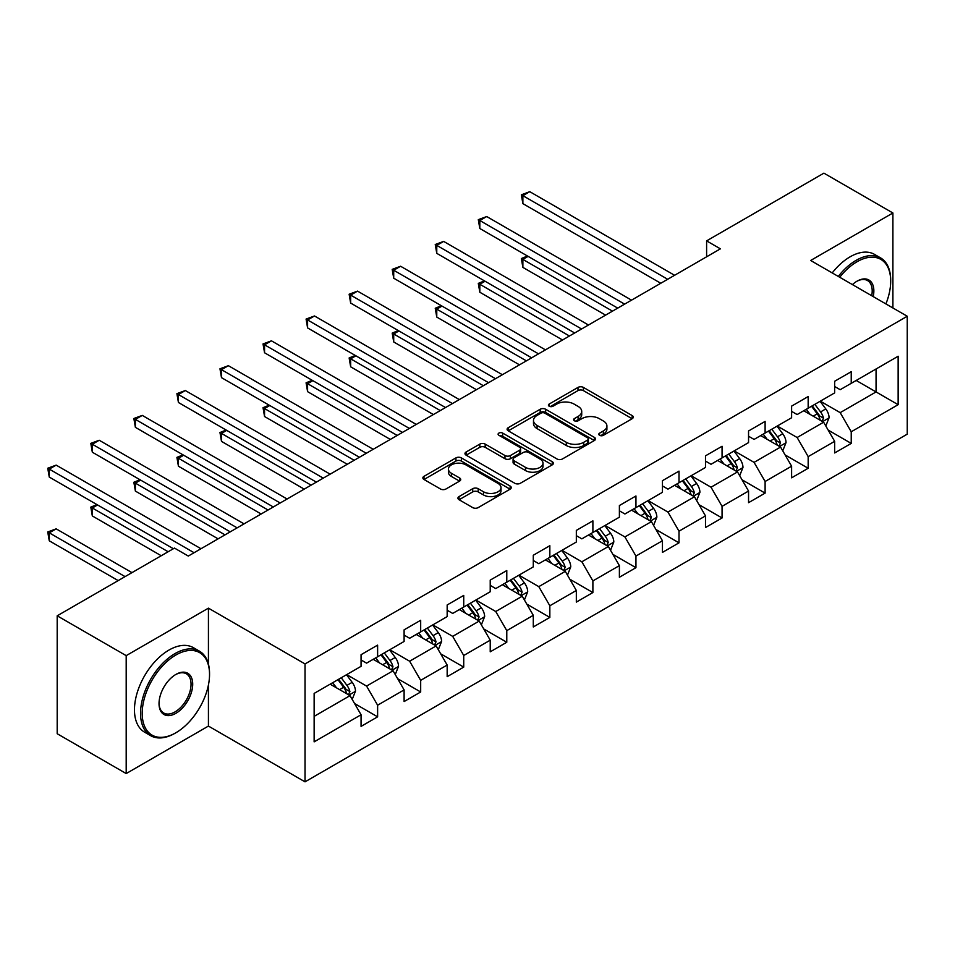 <?xml version="1.0" encoding="UTF-8"?>
<svg xmlns="http://www.w3.org/2000/svg" width="955" height="955" viewBox="0 0 955 955"><rect width="100%" height="100%" fill="white"/><g stroke="black" fill="none" stroke-linecap="round" stroke-linejoin="round"><path stroke-width="1.43" d="M599.597 435.325A2.686 1.552 0 0 0 603.393 435.325L632.174 418.696A3.832 2.208 0 0 0 633.296 417.132A3.832 2.208 0 0 0 632.174 415.568L583.41 387.42A3.832 2.208 0 0 0 577.99 387.42L549.209 404.037A2.686 1.552 0 0 0 548.421 405.135A2.686 1.552 0 0 0 549.209 406.233A2.686 1.552 0 0 0 552.993 406.233L556.729 404.072A12.26 7.079 0 0 1 574.062 404.072L578.121 406.424A12.26 7.079 0 0 1 581.714 411.426A12.26 7.079 0 0 1 578.121 416.428L574.397 418.588A2.686 1.552 0 0 0 573.609 419.675A2.686 1.552 0 0 0 574.397 420.773A2.686 1.552 0 0 0 578.193 420.773L581.917 418.624A12.26 7.079 0 0 1 599.251 418.624L603.321 420.964A12.26 7.079 0 0 1 606.914 425.978A12.26 7.079 0 0 1 603.321 430.98L599.597 433.128A2.686 1.552 0 0 0 598.809 434.227A2.686 1.552 0 0 0 599.597 435.325L599.597 433.128M459.057 496.588A3.832 2.208 0 0 0 457.934 498.152A3.832 2.208 0 0 0 459.057 499.716L472.737 507.618A3.832 2.208 0 0 0 478.157 507.618L510.125 489.163A3.832 2.208 0 0 0 511.247 487.599A3.832 2.208 0 0 0 510.125 486.035L461.361 457.887A3.832 2.208 0 0 0 455.941 457.887L423.984 476.342A3.832 2.208 0 0 0 422.862 477.906A3.832 2.208 0 0 0 423.984 479.47L440.506 489.008A3.832 2.208 0 0 0 445.925 489.008L459.606 481.105A3.832 2.208 0 0 0 460.728 479.541A3.832 2.208 0 0 0 459.606 477.978L451.405 473.25A10.254 5.921 0 0 1 448.408 469.06A10.254 5.921 0 0 1 454.735 463.593A10.254 5.921 0 0 1 465.897 464.882L498.009 483.409A10.254 5.921 0 0 1 501.005 487.599A10.254 5.921 0 0 1 494.678 493.067A10.254 5.921 0 0 1 483.517 491.777L478.157 488.697A3.832 2.208 0 0 0 472.737 488.697L459.057 496.588L459.057 499.716M208.429 608.156L126.191 655.643L57.193 615.808L57.193 733.726L126.191 773.562L208.429 726.075L305.027 781.847L305.027 663.928L208.429 608.156L208.429 664.131M892.901 307.952L892.901 212.989L810.652 260.476L907.25 316.248L305.027 663.928M892.901 212.989L823.902 173.153L706.605 240.875L706.605 256.811M57.193 615.808L174.49 548.086L188.29 556.061L720.404 248.837L706.605 240.875M556.992 458.973A3.832 2.208 0 0 0 562.411 458.973L594.38 440.518A3.832 2.208 0 0 0 595.502 438.954A3.832 2.208 0 0 0 594.38 437.39L545.615 409.241A3.832 2.208 0 0 0 540.196 409.241L508.227 427.697A3.832 2.208 0 0 0 507.105 429.261A3.832 2.208 0 0 0 508.227 430.824L556.992 458.973M499.954 435.898A2.686 1.552 0 0 1 502.676 436.28L552.205 464.87L520.284 483.302A3.832 2.208 0 0 1 514.864 483.302L466.1 455.141L466.1 452.013A3.832 2.208 0 0 0 464.978 453.577A3.832 2.208 0 0 0 466.1 455.141M466.1 452.013L479.792 444.123A3.832 2.208 0 0 1 485.2 444.123L504.98 455.535A3.832 2.208 0 0 0 510.4 455.535L519.472 450.294A3.832 2.208 0 0 0 520.594 448.731A3.832 2.208 0 0 0 519.472 447.167L498.88 435.277A2.686 1.552 0 0 1 498.104 434.191A2.686 1.552 0 0 1 499.752 432.758A2.686 1.552 0 0 1 502.676 433.093L552.253 461.719A3.832 2.208 0 0 1 553.375 463.282A3.832 2.208 0 0 1 552.253 464.846L552.253 461.719M305.027 781.847L907.25 434.155L907.25 316.248M354.568 703.525L377.619 716.835L377.619 705.208L404.108 689.904L404.108 701.543L420.678 691.981L420.678 680.342L447.167 665.05L447.167 676.677L463.724 667.115L463.724 655.488L490.225 640.184L490.225 651.823L506.783 642.261L506.783 630.634L533.284 615.33L533.284 626.969L549.841 617.408L549.841 605.768L576.331 590.476L576.331 602.104L592.888 592.542L592.888 580.915L619.389 565.623L619.389 577.25L635.946 567.688L635.946 556.061L662.448 540.757L662.448 552.396L679.005 542.834L679.005 531.195L705.494 515.903L705.494 527.53L722.064 517.968L722.064 506.341L748.553 491.049L748.553 502.676L765.11 493.114L765.11 481.487L791.611 466.183L791.611 477.822L808.169 468.26L808.169 456.621L834.658 441.329L834.658 452.957L851.227 443.407L851.227 431.767L898.142 404.681L898.142 356.239L876.057 368.988L876.057 391.932L898.142 404.681M377.619 716.835L361.062 726.397L361.062 714.758L314.135 741.856L314.135 693.414L361.062 666.327L361.062 654.688L377.619 645.126L377.619 656.765L404.108 641.462L404.108 629.834L420.678 620.273L420.678 631.9L447.167 616.608L447.167 604.969L463.724 595.419L463.724 607.046L490.225 591.754L490.225 580.115L506.783 570.553L506.783 582.192L533.284 566.888L533.284 555.261L549.841 545.699L549.841 557.326L576.331 542.034L576.331 530.407L592.888 520.845L592.888 532.472L619.389 517.18L619.389 505.541L635.946 495.979L635.946 507.618L662.448 492.314L662.448 480.687L679.005 471.125L679.005 482.752L705.494 467.461L705.494 455.833L722.064 446.272L722.064 457.899L748.553 442.607L748.553 430.968L765.11 421.406L765.11 433.045L791.611 417.741L791.611 406.114L808.169 396.552L808.169 408.191L834.658 392.887L834.658 381.26L851.227 371.698L851.227 383.325L898.142 356.239M373.202 659.308L393.078 670.78L366.577 686.084L346.701 674.612M361.062 659.953L366.577 663.14L377.619 656.765M366.577 686.084L377.619 705.208M393.078 670.78L404.108 689.904M416.261 634.454L436.125 645.926L409.635 661.218L389.759 649.746M404.108 635.087L409.635 638.274L420.678 631.9M409.635 661.218L420.678 680.342M436.125 645.926L447.167 665.05M459.307 609.6L479.183 621.072L452.694 636.364L432.818 624.892M447.167 610.233L452.694 613.42L463.724 607.046M452.694 636.364L463.724 655.488M479.183 621.072L490.225 640.184M502.366 584.735L522.242 596.207L495.74 611.51L475.877 600.038M490.225 585.379L495.74 588.567L506.783 582.192M495.74 611.51L506.783 630.634M522.242 596.207L533.284 615.33M545.424 559.881L565.288 571.353L538.799 586.645L518.923 575.173M533.284 560.513L538.799 563.701L549.841 557.326M538.799 586.645L549.841 605.768M565.288 571.353L576.331 590.476M588.471 535.027L608.347 546.499L581.858 561.791L561.982 550.319M576.331 535.66L581.858 538.847L592.888 532.472M581.858 561.791L592.888 580.915M608.347 546.499L619.389 565.623M631.53 510.161L651.405 521.633L624.904 536.937L605.04 525.465M619.389 510.806L624.904 513.993L635.946 507.618M624.904 536.937L635.946 556.061M651.405 521.633L662.448 540.757M674.588 485.307L694.464 496.779L667.963 512.083L648.087 500.599M662.448 485.94L667.963 489.127L679.005 482.752M667.963 512.083L679.005 531.195M694.464 496.779L705.494 515.903M717.647 460.453L737.511 471.925L711.021 487.217L691.145 475.745M705.494 461.086L711.021 464.273L722.064 457.899M711.021 487.217L722.064 506.341M737.511 471.925L748.553 491.049M760.693 435.587L780.569 447.071L754.068 462.363L734.204 450.891M748.553 436.232L754.068 439.419L765.11 433.045M754.068 462.363L765.11 481.487M780.569 447.071L791.611 466.183M803.752 410.734L823.628 422.206L797.127 437.509L777.251 426.037M791.611 411.378L797.127 414.554L808.169 408.191M797.127 437.509L808.169 456.621M823.628 422.206L834.658 441.329M856.193 380.46L876.057 391.932L840.185 412.644L820.309 401.172M834.658 386.512L840.185 389.7L851.227 383.325M840.185 412.644L851.227 431.767M126.191 655.643L126.191 773.562M314.135 716.357L350.019 695.646L330.144 684.174M350.019 695.646L361.062 714.758M828.176 430.096L851.227 443.407M785.117 454.95L808.169 468.26M742.071 479.816L765.11 493.114M699.012 504.67L722.064 517.968M655.954 529.524L679.005 542.834M612.907 554.389L635.946 567.688M569.849 579.243L592.888 592.542M526.79 604.097L549.841 617.408M483.743 628.951L506.783 642.261M440.685 653.817L463.724 667.115M397.626 678.671L420.678 691.981M208.429 726.075L208.429 684.962M600.671 435.695L603.321 434.167A12.26 7.079 0 0 0 606.914 429.165L606.914 425.978M581.714 411.426L581.714 414.613A12.26 7.079 0 0 1 578.121 419.615L575.471 421.155M632.115 418.732L583.41 390.607A3.832 2.208 0 0 0 577.99 390.607L550.283 406.603M594.332 440.553L545.615 412.429A3.832 2.208 0 0 0 540.196 412.429L508.287 430.848M587.612 440.052A2.686 1.552 0 0 0 588.387 438.954A2.686 1.552 0 0 0 587.612 437.856L544.804 413.145A2.686 1.552 0 0 0 541.008 413.145L537.08 415.413A12.26 7.079 0 0 0 533.487 420.427A12.26 7.079 0 0 0 537.08 425.429L566.339 442.32A12.26 7.079 0 0 0 583.684 442.32L587.612 440.052L587.612 443.239A2.686 1.552 0 0 0 588.387 442.141L588.387 438.954M533.487 420.427L533.487 423.614A12.26 7.079 0 0 0 537.08 428.616L537.08 425.429M587.612 443.239L583.684 445.507A12.26 7.079 0 0 1 566.339 445.507L537.08 428.616M466.159 455.177L479.792 447.31L479.792 444.123M520.594 448.731L520.594 451.918A3.832 2.208 0 0 1 519.472 453.482L510.4 458.722A3.832 2.208 0 0 1 504.98 458.722L485.2 447.31A3.832 2.208 0 0 0 479.792 447.31M525.501 467.377A10.254 5.921 0 0 0 536.674 468.666A10.254 5.921 0 0 0 543.001 463.199A10.254 5.921 0 0 0 539.993 459.021L528.688 452.479A3.832 2.208 0 0 0 523.268 452.479L514.196 457.72A3.832 2.208 0 0 0 513.074 459.283A3.832 2.208 0 0 0 514.196 460.847L525.501 467.377L525.501 470.564A10.254 5.921 0 0 0 536.674 471.854A10.254 5.921 0 0 0 543.001 466.386L543.001 463.199M513.074 459.283L513.074 462.471A3.832 2.208 0 0 0 514.196 464.035L514.196 460.847M525.501 470.564L514.196 464.035M501.005 487.599L501.005 490.786A10.254 5.921 0 0 1 494.678 496.254A10.254 5.921 0 0 1 483.517 494.965L478.157 491.885A3.832 2.208 0 0 0 472.737 491.885L459.116 499.752M448.408 469.06L448.408 472.248A10.254 5.921 0 0 0 451.405 476.438L451.405 473.25M459.558 481.141L451.405 476.438M510.077 489.187L461.361 461.062A3.832 2.208 0 0 0 455.941 461.062L424.032 479.494M825.8 425.99L829.083 417.717A10.338 5.969 -120 0 0 825.788 408.907L820.094 401.303M810.162 414.434L806.295 409.265M528.115 256.382L522.874 259.402L522.874 267.376L605.589 315.126M822.028 421.286L823.508 418.159A10.338 5.969 -120 0 0 820.548 411.939L814.842 404.335M812.251 405.827L818.578 414.267A5.264 3.044 60 0 1 819.533 415.867L823.508 418.159M811.535 406.245L817.229 413.849A10.338 5.969 60 0 1 820.19 420.069M522.874 267.376L521.358 258.53L612.489 311.151M521.358 258.53L527.506 256.024M667.688 279.278L522.874 195.668L529.774 191.68L674.588 275.291M660.788 283.265L522.874 203.63L522.874 195.668L521.358 194.796L529.774 191.68M522.874 203.63L521.358 194.796M885.906 303.917A47.619 27.492 120 0 0 890.693 281.188A47.619 27.492 120 0 0 857.017 261.754A47.619 27.492 120 0 0 839.72 277.26M838.287 276.425A48.789 28.173 -60 0 1 856.193 260.309A48.789 28.173 -60 0 1 880.582 257.898A48.789 28.173 -60 0 1 890.693 280.233L890.693 281.188M852.421 284.59A23.803 13.752 -60 0 1 857.017 281.188L857.017 281.188A23.803 13.752 -60 0 1 873.216 296.587M832.223 272.927A48.789 28.173 -60 0 1 850.117 256.811A48.789 28.173 -60 0 1 874.517 254.388L880.582 257.898M871.712 295.728A22.634 13.072 120 0 0 867.51 280.543A22.634 13.072 120 0 0 856.599 281.439M175.04 733.249L175.863 732.772A47.619 27.492 120 0 0 209.539 674.445A47.619 27.492 120 0 0 175.863 655.011A47.619 27.492 120 0 0 142.2 713.325A47.619 27.492 120 0 0 175.863 732.772L175.04 733.249A48.789 28.173 -60 0 1 150.639 735.66A48.789 28.173 -60 0 1 143.166 696.565A48.789 28.173 -60 0 1 175.04 653.578A48.789 28.173 -60 0 1 199.428 651.155A48.789 28.173 -60 0 1 209.539 673.49L209.539 674.445M175.863 713.325A23.803 13.752 -60 0 1 159.031 703.608A23.803 13.752 -60 0 1 175.863 674.445L175.863 674.445A23.803 13.752 -60 0 1 192.707 684.174A23.803 13.752 -60 0 1 175.863 713.325M159.031 703.119A22.634 13.072 120 0 0 163.723 713.015A22.634 13.072 120 0 0 175.04 711.893A22.634 13.072 120 0 0 189.83 691.945A22.634 13.072 120 0 0 186.356 673.8A22.634 13.072 120 0 0 175.445 674.696M150.639 735.66L144.575 732.163A48.789 28.173 -60 0 1 137.09 693.067A48.789 28.173 -60 0 1 168.963 650.068A48.789 28.173 -60 0 1 193.364 647.657L199.428 651.155M782.754 450.844L786.037 442.571A10.338 5.969 -120 0 0 782.73 433.761L777.036 426.157M767.104 439.288L763.236 434.131M485.068 281.236L479.816 284.268L479.816 292.23L562.531 339.992M778.97 446.14L780.45 443.013A10.338 5.969 -120 0 0 777.489 436.793L771.795 429.189M769.205 430.681L775.52 439.121A5.264 3.044 60 0 1 776.475 440.721L780.45 443.013M768.477 431.099L774.171 438.703A10.338 5.969 60 0 1 777.131 444.923M479.816 292.23L478.3 283.384L569.431 336.005M478.3 283.384L484.46 280.889M739.695 475.697L742.978 467.425A10.338 5.969 -120 0 0 739.671 458.627L733.977 451.023M724.045 464.154L720.177 458.985M442.01 306.089L436.769 309.122L436.769 317.084L519.472 364.846M735.911 470.994L737.391 467.866A10.338 5.969 -120 0 0 734.431 461.647L728.737 454.043M726.146 455.535L732.461 463.975A5.264 3.044 60 0 1 733.416 465.574L737.391 467.866M725.43 455.953L731.124 463.557A10.338 5.969 60 0 1 734.085 469.776M436.769 317.084L435.241 308.25L526.372 360.859M435.241 308.25L441.401 305.743M624.63 304.132L479.816 220.521L486.716 216.546L631.53 300.145M617.73 308.119L479.816 228.496L479.816 220.521L478.3 219.65L486.716 216.546M479.816 228.496L478.3 219.65M581.571 328.986L436.769 245.387L443.657 241.4L588.471 325.01M574.671 332.973L436.769 253.35L436.769 245.387L435.241 244.504L443.657 241.4M436.769 253.35L435.241 244.504M696.637 500.563L699.92 492.291A10.338 5.969 -120 0 0 696.625 483.481L690.931 475.877M680.999 489.008L677.131 483.839M398.951 330.955L393.711 333.975L393.711 341.95L476.426 389.7M692.853 495.86L694.333 492.732A10.338 5.969 -120 0 0 691.372 486.501L685.678 478.897M683.088 480.401L689.414 488.829A5.264 3.044 60 0 1 690.37 490.44L694.333 492.732M682.371 480.819L688.066 488.423A10.338 5.969 60 0 1 691.026 494.642M393.711 341.95L392.195 333.104L483.326 385.713M392.195 333.104L398.342 330.597M653.59 525.417L656.873 517.144A10.338 5.969 -120 0 0 653.566 508.335L647.872 500.73M637.94 513.862L634.072 508.705M355.893 355.809L350.652 358.841L350.652 366.804L433.367 414.554M649.806 520.714L651.286 517.586A10.338 5.969 -120 0 0 648.326 511.367L642.631 503.763M640.029 505.255L646.356 513.695A5.264 3.044 60 0 1 647.311 515.294L651.286 517.586M639.313 505.673L645.007 513.277A10.338 5.969 60 0 1 647.967 519.496M350.652 366.804L349.136 357.958L440.267 410.578M349.136 357.958L355.296 355.463M610.532 550.271L613.814 541.998A10.338 5.969 -120 0 0 610.508 533.188L604.813 525.584M594.881 538.727L591.014 533.558M312.846 380.663L307.594 383.695L307.594 391.657L390.308 439.419M606.747 545.568L608.228 542.44A10.338 5.969 -120 0 0 605.267 536.221L599.573 528.616M596.982 530.109L603.297 538.548A5.264 3.044 60 0 1 604.252 540.148L608.228 542.44M596.254 530.526L601.96 538.131A10.338 5.969 60 0 1 604.921 544.35M307.594 391.657L306.077 382.824L397.208 435.432M306.077 382.824L312.237 380.317M538.524 353.851L393.711 270.241L400.611 266.254L545.424 349.864M531.625 357.827L393.711 278.203L393.711 270.241L392.195 269.37L400.611 266.254M393.711 278.203L392.195 269.37M495.466 378.705L350.652 295.095L357.552 291.12L502.366 374.718M488.566 382.692L350.652 303.069L350.652 295.095L349.136 294.224L357.552 291.12M350.652 303.069L349.136 294.224M452.407 403.559L307.594 319.961L314.493 315.974L459.307 399.584M445.507 407.546L307.594 327.923L307.594 319.961L306.077 319.077L314.493 315.974M307.594 327.923L306.077 319.077M409.361 428.425L264.547 344.815L271.447 340.828L416.261 424.438M402.461 432.4L264.547 352.777L264.547 344.815L263.031 343.943L271.447 340.828M264.547 352.777L263.031 343.943M366.302 453.279L221.488 369.669L228.388 365.693L373.202 449.292M359.402 457.266L221.488 377.643L221.488 369.669L219.972 368.797L228.388 365.693M221.488 377.643L219.972 368.797M323.244 478.133L178.43 394.534L185.33 390.547L330.144 474.158M316.344 482.12L178.43 402.497L178.43 394.534L176.914 393.651L185.33 390.547M178.43 402.497L176.914 393.651M567.473 575.125L570.756 566.864A10.338 5.969 -120 0 0 567.461 558.054L561.755 550.45M551.835 563.581L547.955 558.412M269.788 405.529L264.547 408.549L264.547 416.523L347.262 464.273M563.689 570.433L565.169 567.306A10.338 5.969 -120 0 0 562.209 561.074L556.514 553.47M553.924 554.974L560.239 563.402A5.264 3.044 60 0 1 561.206 565.002L565.169 567.306M553.208 555.392L558.902 562.996A10.338 5.969 60 0 1 561.862 569.216M264.547 416.523L263.031 407.678L354.162 460.286M263.031 407.678L269.179 405.171M524.414 599.991L527.697 591.718A10.338 5.969 -120 0 0 524.402 582.908L518.708 575.304M508.776 588.435L504.909 583.278M226.729 430.383L221.488 433.415L221.488 441.377L304.203 489.127M520.642 595.287L522.122 592.16A10.338 5.969 -120 0 0 519.162 585.94L513.456 578.336M510.865 579.828L517.192 588.268A5.264 3.044 60 0 1 518.147 589.868L522.122 592.16M510.149 580.246L515.843 587.85A10.338 5.969 60 0 1 518.804 594.07M221.488 441.377L219.972 432.531L311.103 485.152M219.972 432.531L226.12 430.037M481.368 624.845L484.651 616.572A10.338 5.969 -120 0 0 481.344 607.762L475.65 600.158M465.718 613.301L461.85 608.132M183.682 455.237L178.43 458.269L178.43 466.231L261.145 513.993M477.584 620.141L479.064 617.014A10.338 5.969 -120 0 0 476.103 610.794L470.409 603.19M467.819 604.682L474.134 613.122A5.264 3.044 60 0 1 475.089 614.722L479.064 617.014M467.091 605.1L472.785 612.704A10.338 5.969 60 0 1 475.757 618.924M178.43 466.231L176.914 457.385L268.045 510.006M176.914 457.385L183.074 454.89M438.309 649.698L441.592 641.438A10.338 5.969 -120 0 0 438.297 632.628L432.591 625.024M422.659 638.155L418.791 632.986M140.624 480.102L135.383 483.123L135.383 491.097L218.098 538.847M434.525 645.007L436.005 641.867A10.338 5.969 -120 0 0 433.045 635.648L427.351 628.044M424.76 629.548L431.075 637.976A5.264 3.044 60 0 1 432.042 639.575L436.005 641.867M424.044 629.966L429.738 637.57A10.338 5.969 60 0 1 432.699 643.789M135.383 491.097L133.855 482.251L224.998 534.86M133.855 482.251L140.015 479.744M280.197 502.999L135.383 419.388L142.283 415.401L287.097 499.011M273.297 506.974L135.383 427.351L135.383 419.388L133.855 418.505L142.283 415.401M135.383 427.351L133.855 418.505M395.251 674.564L398.533 666.292A10.338 5.969 -120 0 0 395.239 657.482L389.545 649.878M379.613 663.009L375.745 657.84M97.565 504.956L92.325 507.988L92.325 515.951L161.24 555.738M391.478 669.861L392.959 666.733A10.338 5.969 -120 0 0 389.998 660.514L384.292 652.91M381.702 654.402L388.028 662.842A5.264 3.044 60 0 1 388.983 664.441L392.959 666.733M380.985 654.82L386.68 662.424A10.338 5.969 60 0 1 389.64 668.643M92.325 515.951L90.809 507.105L168.14 551.751M90.809 507.105L96.956 504.61M237.138 527.852L92.325 444.242L99.225 440.255L244.038 523.865M230.239 531.84L92.325 452.216L92.325 444.242L90.809 443.371L99.225 440.255M92.325 452.216L90.809 443.371M352.204 699.418L355.487 691.145A10.338 5.969 -120 0 0 352.18 682.336L346.486 674.731M336.554 687.863L332.686 682.706M131.981 572.63L56.166 528.855L49.266 532.842L49.266 540.805L118.181 580.592M348.42 694.715L349.9 691.587A10.338 5.969 -120 0 0 346.94 685.368L341.245 677.764M338.655 679.256L344.97 687.696A5.264 3.044 60 0 1 345.925 689.295L349.9 691.587M337.927 679.674L343.621 687.278A10.338 5.969 60 0 1 346.581 693.497M49.266 540.805L47.75 531.959L125.081 576.617M47.75 531.959L56.166 528.855M194.08 552.706L49.266 469.108L56.166 465.121L200.98 548.731M173.38 548.731L49.266 477.07L49.266 469.108L47.75 468.225L56.166 465.121M49.266 477.07L47.75 468.225M603.321 434.167L603.321 430.98M574.397 420.773L574.397 418.588M578.121 419.615L578.121 416.428M549.209 406.233L549.209 404.037M577.99 390.607L577.99 387.42M583.41 390.607L583.41 387.42M632.174 418.696L632.174 415.568M508.227 430.824L508.227 427.697M540.196 412.429L540.196 409.241M545.615 412.429L545.615 409.241M594.38 440.518L594.38 437.39M566.339 445.507L566.339 442.32M583.684 445.507L583.684 442.32M485.2 447.31L485.2 444.123M504.98 458.722L504.98 455.535M510.4 458.722L510.4 455.535M519.472 453.482L519.472 450.294M502.676 436.28L502.676 433.093M472.737 491.885L472.737 488.697M478.157 491.885L478.157 488.697M483.517 494.965L483.517 491.777M459.606 481.105L459.606 477.978M423.984 479.47L423.984 476.342M455.941 461.062L455.941 457.887M461.361 461.062L461.361 457.887M510.125 489.163L510.125 486.035M822.601 421.621L829.024 417.908M820.548 411.939L825.788 408.907M813.183 416.177L817.229 413.849M779.543 446.474L785.965 442.774M777.489 436.793L782.73 433.761M770.136 441.043L774.171 438.703M736.496 471.328L742.906 467.628M734.431 461.647L739.671 458.627M727.077 465.897L731.124 463.557M693.437 496.194L699.86 492.482M691.372 486.501L696.625 483.481M684.019 490.751L688.066 488.423M650.379 521.048L656.801 517.347M648.326 511.367L653.566 508.335M640.96 515.616L645.007 513.277M607.332 545.902L613.743 542.201M605.267 536.221L610.508 533.188M597.914 540.47L601.96 538.131M564.274 570.768L570.684 567.055M562.209 561.074L567.461 558.054M554.855 565.324L558.902 562.996M521.215 595.622L527.638 591.921M519.162 585.94L524.402 582.908M511.796 590.19L515.843 587.85M478.157 620.475L484.579 616.775M476.103 610.794L481.344 607.762M468.75 615.044L472.785 612.704M435.11 645.341L441.52 641.629M433.045 635.648L438.297 632.628M425.691 639.898L429.738 637.57M392.051 670.195L398.474 666.495M389.998 660.514L395.239 657.482M382.633 664.752L386.68 662.424M348.993 695.049L355.415 691.348M346.94 685.368L352.18 682.336M339.586 689.617L343.621 687.278"/></g></svg>
